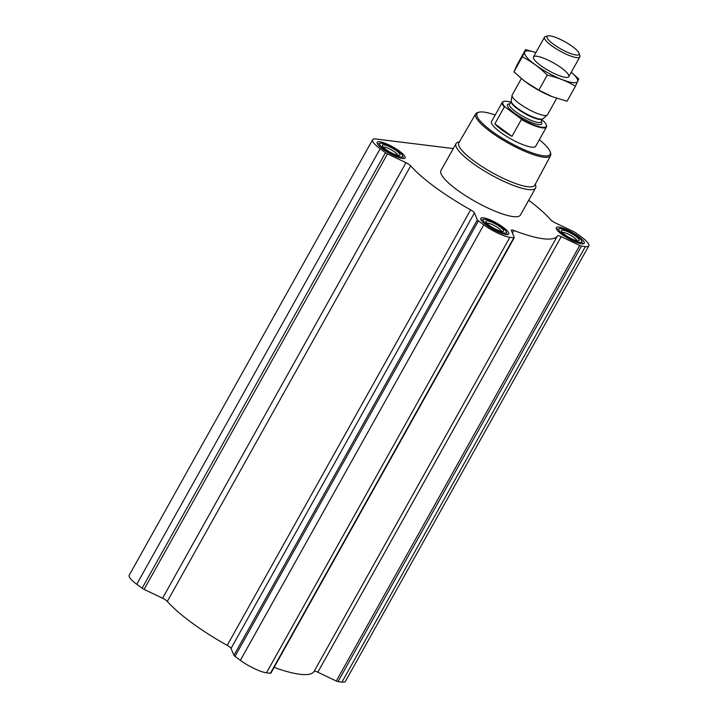 <?xml version="1.0" encoding="UTF-8"?>
<svg xmlns="http://www.w3.org/2000/svg" width="718" height="718" viewBox="0 0 718 718"><rect width="100%" height="100%" fill="white"/><g stroke="black" fill="none" stroke-linecap="round" stroke-linejoin="round"><path stroke-width="1.08" d="M453.22 148.635A21.253 4.784 29.2 0 0 451.505 148.339L376.035 139.032A21.253 4.784 29.2 0 0 372.597 139.759A21.253 4.784 29.2 0 0 380.145 148.761L385.503 152.701A3.034 0.682 29.2 0 0 387.496 153.876L405.993 162.699L162.591 598.211A5.062 1.14 29.2 0 1 167.303 601.397A88.036 19.808 29.2 0 0 227.211 645.374A5.062 1.14 29.2 0 1 231.034 648.444L233.942 655.346A3.034 0.682 29.2 0 0 235.01 656.405L240.368 660.345A21.253 4.784 29.2 0 0 266.495 672.793L270.399 673.278A3.034 0.682 29.2 0 0 270.892 673.17L514.294 237.658A3.034 0.682 29.2 0 0 514.276 237.434L511.369 230.541A5.062 1.14 29.2 0 1 511.351 230.173A5.062 1.14 29.2 0 1 513.864 230.469A88.036 19.808 29.2 0 0 557.5 235.854L314.098 671.366A5.062 1.14 29.2 0 1 317.814 672.201L336.311 681.014A3.034 0.682 29.2 0 0 338.061 681.615L341.965 682.1A21.253 4.784 29.2 0 0 345.403 681.373L588.805 245.861A21.253 4.784 29.2 0 0 581.257 236.85L575.89 232.91A3.034 0.682 29.2 0 0 573.906 231.734L555.409 222.921A5.062 1.14 29.2 0 1 550.697 219.735A88.036 19.808 29.2 0 0 528.717 200.232M274.132 667.363A88.036 19.808 29.2 0 0 314.098 671.366M372.597 139.759L129.195 575.271A21.253 4.784 29.2 0 0 136.743 584.281L142.11 588.213A3.034 0.682 29.2 0 0 144.094 589.397L162.591 598.211M382.865 149.102A15.984 3.599 -150.8 0 1 377.192 142.326A15.984 3.599 -150.8 0 1 392.899 146.984A15.984 3.599 -150.8 0 1 405.105 157.924A15.984 3.599 -150.8 0 1 382.865 149.102M486.499 225.165A15.984 3.599 -150.8 0 1 480.818 218.389A15.984 3.599 -150.8 0 1 496.533 223.047A15.984 3.599 -150.8 0 1 508.739 233.987A15.984 3.599 -150.8 0 1 486.499 225.165M561.97 234.472A15.984 3.599 -150.8 0 1 556.297 227.696A15.984 3.599 -150.8 0 1 572.004 232.354A15.984 3.599 -150.8 0 1 584.21 243.294A15.984 3.599 -150.8 0 1 561.97 234.472M535.287 184.212L535.637 185.334A45.539 10.24 -150.8 0 1 535.556 187.999L520.451 215.023A45.539 10.24 -150.8 0 1 457.115 189.902A45.539 10.24 -150.8 0 1 440.951 170.588L456.056 143.564A45.539 10.24 -150.8 0 1 458.281 142.101L459.421 141.814M514.294 237.658A3.034 0.682 29.2 0 1 513.801 237.766L509.888 237.281A21.253 4.784 29.2 0 1 483.77 224.833L478.403 220.893A3.034 0.682 29.2 0 1 477.344 219.825L474.436 212.932A5.062 1.14 29.2 0 0 470.613 209.862A88.036 19.808 29.2 0 1 410.705 165.885A5.062 1.14 29.2 0 0 405.993 162.699M588.805 245.861A21.253 4.784 29.2 0 1 585.367 246.588L581.454 246.103A3.034 0.682 29.2 0 1 579.713 245.502L561.216 236.689A5.062 1.14 29.2 0 0 557.5 235.854M539.344 139.732A41.868 9.415 -150.8 0 1 550.221 151.911A41.868 9.415 -150.8 0 1 532.047 152.835A41.868 9.415 -150.8 0 1 491.92 131.259A41.868 9.415 -150.8 0 1 479.103 112.17A41.868 9.415 -150.8 0 1 495.178 115.042M542.072 120.121L544.02 121.548A24.897 5.6 -150.8 0 1 546.344 125.004L546.506 125.515A25.301 5.69 -150.8 0 1 546.461 126.996L535.682 146.275A25.301 5.69 -150.8 0 1 500.5 132.318A25.301 5.69 -150.8 0 1 491.516 121.593L502.295 102.315A25.301 5.69 -150.8 0 1 503.533 101.498L504.054 101.364A24.897 5.6 -150.8 0 1 510.633 102.127M550.221 151.911L550.625 153.203A42.874 9.648 -150.8 0 1 550.571 155.68A42.874 9.648 -150.8 0 1 490.915 132.058A42.874 9.648 -150.8 0 1 475.711 113.848A42.874 9.648 -150.8 0 1 477.793 112.502L479.103 112.17M550.571 155.68L534.757 185.208A43.475 9.783 -150.8 0 1 474.266 161.254A43.475 9.783 -150.8 0 1 458.847 142.783L475.711 113.848M535.556 187.999A45.539 10.24 -150.8 0 1 472.22 162.869A45.539 10.24 -150.8 0 1 456.056 143.564M384.336 149.281A13.157 2.962 -150.8 0 1 380.307 143.277A13.157 2.962 -150.8 0 1 392.593 147.54A13.157 2.962 -150.8 0 1 402.654 155.77A13.157 2.962 -150.8 0 1 396.946 156.057A13.157 2.962 -150.8 0 1 384.336 149.281M385.907 149.479A10.124 2.28 -150.8 0 1 382.299 145.781A10.124 2.28 -150.8 0 1 392.261 148.132A10.124 2.28 -150.8 0 1 399.486 155.384A10.124 2.28 -150.8 0 1 385.907 149.479M377.506 144.004A15.177 3.41 -150.8 0 1 377.677 143.95L380.307 143.277M402.654 155.77L403.462 158.364A15.177 3.41 -150.8 0 1 403.507 158.525M487.962 225.344A13.157 2.962 -150.8 0 1 483.941 219.349A13.157 2.962 -150.8 0 1 496.219 223.603A13.157 2.962 -150.8 0 1 506.289 231.833A13.157 2.962 -150.8 0 1 500.572 232.129A13.157 2.962 -150.8 0 1 487.962 225.344M489.541 225.542A10.124 2.28 -150.8 0 1 485.924 221.844A10.124 2.28 -150.8 0 1 495.887 224.204A10.124 2.28 -150.8 0 1 503.121 231.447A10.124 2.28 -150.8 0 1 489.541 225.542M481.141 220.067A15.177 3.41 -150.8 0 1 481.311 220.013L483.941 219.349M506.289 231.833L507.096 234.427A15.177 3.41 -150.8 0 1 507.141 234.598M563.442 234.651A13.157 2.962 -150.8 0 1 559.412 228.656A13.157 2.962 -150.8 0 1 571.699 232.91A13.157 2.962 -150.8 0 1 581.76 241.14A13.157 2.962 -150.8 0 1 576.051 241.436A13.157 2.962 -150.8 0 1 563.442 234.651M565.012 234.849A10.124 2.28 -150.8 0 1 561.404 231.151A10.124 2.28 -150.8 0 1 571.366 233.503A10.124 2.28 -150.8 0 1 578.591 240.754A10.124 2.28 -150.8 0 1 565.012 234.849M556.612 229.374A15.177 3.41 -150.8 0 1 556.782 229.32L559.412 228.656M581.76 241.14L582.567 243.734A15.177 3.41 -150.8 0 1 582.612 243.905M562.329 232.533A8.472 1.903 -150.8 0 1 570.406 235.226A8.472 1.903 -150.8 0 1 576.922 240.692M486.858 223.226A8.472 1.903 -150.8 0 1 494.926 225.919A8.472 1.903 -150.8 0 1 501.451 231.384M383.224 147.163A8.472 1.903 -150.8 0 1 391.292 149.856A8.472 1.903 -150.8 0 1 397.817 155.321M546.344 125.004A24.897 5.6 -150.8 0 1 520.963 118.703L505.122 107.072A24.897 5.6 -150.8 0 1 504.054 101.364M546.461 126.996A25.301 5.69 -150.8 0 1 521.394 119.511L520.963 118.703M505.122 107.072L504.305 106.964A25.301 5.69 -150.8 0 1 502.295 102.315M504.305 106.964L494.873 123.828A25.301 5.69 29.2 0 0 501.846 129.913A25.301 5.69 29.2 0 0 511.961 136.375L521.394 119.511M494.873 123.828L511.961 136.375M553.533 44.283A18.381 4.137 -150.8 0 1 547.906 35.9A18.381 4.137 -150.8 0 1 565.066 41.85A18.381 4.137 -150.8 0 1 579.13 53.347A18.381 4.137 -150.8 0 1 571.151 53.751A18.381 4.137 -150.8 0 1 553.533 44.283M579.13 53.347L579.866 55.726A20.239 4.55 -150.8 0 1 579.83 56.91A20.239 4.55 -150.8 0 1 551.684 45.746A20.239 4.55 -150.8 0 1 544.504 37.165A20.239 4.55 -150.8 0 1 545.492 36.519L547.906 35.9M556.692 98.321L547.511 114.745A20.239 4.55 -150.8 0 1 547.269 115.042A20.239 4.55 -150.8 0 1 519.365 103.58A20.239 4.55 -150.8 0 1 512.06 95.368A20.239 4.55 -150.8 0 1 512.176 95L521.358 78.576M523.745 80.506A30.255 6.803 29.2 0 0 525.235 81.646A30.255 6.803 29.2 0 0 552.043 96.625A30.255 6.803 29.2 0 0 552.106 96.652L538.85 90.136L525.19 81.61L513.926 71.836L517.184 64.62L525.585 49.596L522.327 56.803C531.311 61.425 539.622 67.519 547.251 75.103C557.437 77.391 566.834 81.089 575.441 86.196L578.699 78.98L571.456 72.383M575.441 86.196L567.04 101.22L552.043 96.625M538.85 90.136L547.251 75.103M513.926 71.836L522.327 56.803M571.259 72.258A30.255 6.803 29.2 0 1 572.641 82.597A30.255 6.803 29.2 0 1 532.092 62.278A30.255 6.803 29.2 0 1 535.924 52.513L525.585 49.596M565.515 77.364A20.239 4.55 29.2 0 0 567.803 77.329A20.239 4.55 29.2 0 0 553.345 62.825A20.239 4.55 29.2 0 0 533.42 58.113A20.239 4.55 29.2 0 0 546.533 69.404A20.239 4.55 29.2 0 0 565.515 77.364M385.503 152.701L142.11 588.213M380.145 148.761L136.743 584.281M387.496 153.876L144.094 589.397M410.705 165.885L167.303 601.397M470.613 209.862L227.211 645.374M474.436 212.932L231.034 648.444M477.344 219.825L233.942 655.346M478.403 220.893L235.01 656.405M483.77 224.833L240.368 660.345M509.888 237.281L266.495 672.793M513.801 237.766L270.399 673.278M513.864 230.469L512.428 233.045M561.216 236.689L317.814 672.201M579.713 245.502L336.311 681.014M581.454 246.103L338.061 681.615M585.367 246.588L341.965 682.1M541.21 121.665A19.628 4.416 -150.8 0 1 534.407 123.577A19.628 4.416 -150.8 0 1 514.402 113.058A19.628 4.416 -150.8 0 1 509.592 103.984M511.189 101.076L511.135 101.229A18.112 4.075 -150.8 0 0 517.561 108.912A18.112 4.075 -150.8 0 0 542.754 118.901L542.862 118.775A18.201 4.093 -150.8 0 1 517.759 108.463A18.201 4.093 -150.8 0 1 511.189 101.076L512.06 95.368M542.754 118.901L541.103 121.854A18.112 4.075 -150.8 0 1 515.91 111.864A18.112 4.075 -150.8 0 1 509.484 104.182L509.421 104.298M544.504 37.165L533.456 56.928M579.83 56.91L568.791 76.673M542.862 118.775L547.269 115.042M511.135 101.229L509.484 104.182"/></g></svg>

